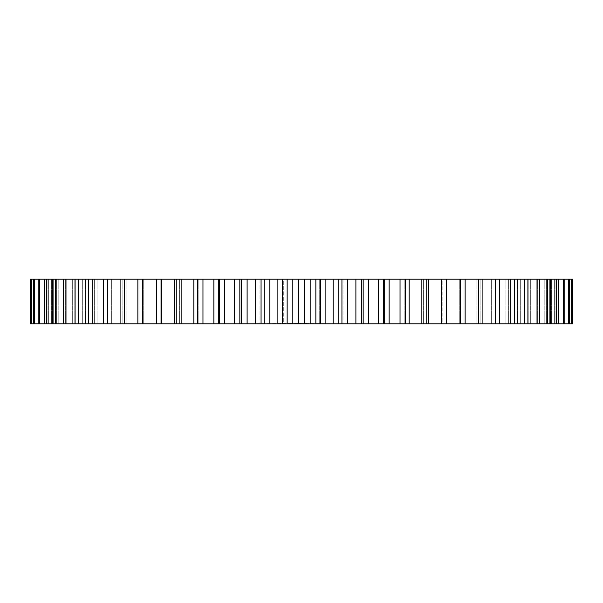 <?xml version="1.0" encoding="UTF-8"?>
<svg xmlns="http://www.w3.org/2000/svg" width="603" height="603" viewBox="0 0 603 603"><rect width="100%" height="100%" fill="white"/><g stroke="black" fill="none" stroke-linecap="round" stroke-linejoin="round"><path stroke-width="0.45" stroke-dasharray="3.02 2.26" d="M572.85 279.181L556.667 279.181L572.85 279.181L572.85 323.819L556.667 323.819L572.85 323.819M571.629 279.181L442.18 279.181L446.725 279.181L446.725 323.819L556.667 323.819L556.667 279.181L556.433 323.819L572.111 323.819L544.788 323.819L572.111 323.819L572.111 279.181L556.433 279.181L572.111 279.181L571.629 279.181L571.629 323.819M442.18 279.181L446.19 279.181L442.18 279.181L442.18 323.819L446.19 323.819L442.18 323.819L442.18 279.181M426.2 279.181L446.19 279.181L446.19 323.819L404.153 323.819L405.337 323.819L405.337 279.181L426.2 279.181L426.2 323.819M384.254 279.181L405.314 279.181L405.314 323.819L383.674 323.819L384.254 323.819L384.254 279.181M161.649 279.181L161.649 323.819L156.81 323.819L160.82 323.819L156.81 323.819L156.81 279.181L383.96 279.181L383.96 323.819L363.172 323.819L363.172 279.181L363.172 323.819L292.297 323.457M161.649 323.819L219.04 323.819L218.746 279.181L218.746 323.819L294.045 323.457M160.82 279.181L156.275 279.181L160.82 279.181L160.82 323.819L156.275 323.819L160.82 323.819L160.82 279.181M137.861 279.181L156.275 279.181L156.275 323.819L30.15 323.819L58.212 323.819L30.889 323.819L30.889 279.181L143.258 279.181L137.861 279.181L137.861 323.819M197.663 279.181L197.686 323.819L197.663 279.181M239.828 279.181L239.828 323.819M283.297 279.181L343.032 279.181L283.297 279.181L283.297 323.819L259.968 323.819L343.032 323.819L283.297 323.819L283.297 279.181M343.032 279.181L337.921 279.181L343.032 279.181L343.032 323.819L337.921 323.819L343.032 323.819L343.032 279.181M259.968 279.181L265.079 279.181L259.968 279.181L259.968 323.819L265.079 323.819L259.968 323.819L259.968 279.181M294.174 323.819L293.94 323.457L294.468 323.457L294.174 323.819M297.686 323.819L297.045 323.457L297.686 323.819M299.359 323.819L298.673 323.457L299.359 323.819M299.94 323.819L299.563 323.457L299.94 323.819M301.794 323.819L300.106 323.819L302.902 323.819L300.106 323.457L301.794 323.457M296.231 323.819L297.166 323.819L296.231 323.457M296.668 323.819L297.611 323.457L296.668 323.457M297.219 323.819L295.832 323.819L297.211 323.457M297.513 323.819L298.809 323.457L297.498 323.457M299.322 323.819L300.407 323.457L299.322 323.819M300.52 323.819L299.435 323.819L300.52 323.819M300.188 323.819L299.435 323.457L300.407 323.457L299.435 323.457L300.188 323.819M303.611 323.819L303.234 323.457L303.611 323.819M304.327 323.819L303.128 323.457L304.327 323.819M305.186 323.819L304.583 323.457L305.186 323.819M305.977 323.819L305.359 323.457L305.977 323.819M306.43 323.819L305.676 323.457L306.648 323.457L305.676 323.457L306.641 323.457L306.098 323.457L306.43 323.819M308.51 323.819L307.869 323.457L308.51 323.819M309.882 323.819L310.522 323.457L309.882 323.819M556.433 279.181L556.403 323.819M555.062 279.181L555.062 323.819L555.062 279.181M554.368 279.181L554.368 323.819L554.368 279.181M569.428 279.181L569.428 323.819M568.463 279.181L568.463 323.819M551.632 279.181L551.632 323.819L551.632 279.181M550.479 279.181L550.479 323.819L550.479 279.181M564.807 279.181L564.807 323.819M563.375 279.181L563.375 323.819M546.393 279.181L546.393 323.819L546.393 279.181M544.788 279.181L544.788 323.819L544.788 279.181M558.295 279.181L558.295 323.819M539.399 279.181L539.399 323.819L539.399 279.181M537.348 279.181L537.348 323.819L537.348 279.181M549.928 279.181L549.928 323.819M547.592 279.181L547.592 323.819M530.685 279.181L530.685 323.819L530.685 279.181M528.213 279.181L528.213 323.819L528.213 279.181M539.775 279.181L539.775 323.819M537.009 279.181L537.009 323.819M520.321 279.181L520.321 323.819L520.321 279.181M517.442 279.181L517.442 323.819L517.442 279.181M527.904 279.181L527.904 323.819M524.723 279.181L524.723 323.819M508.374 279.181L508.374 323.819L508.374 279.181M505.118 279.181L505.118 323.819L505.118 279.181M514.404 279.181L514.404 323.819M510.839 279.181L510.839 323.819M494.942 279.181L494.942 323.819L494.942 279.181M491.324 279.181L491.324 323.819L491.324 279.181M499.367 279.181L499.367 323.819M495.44 279.181L495.44 323.819M480.116 279.181L480.116 323.819L480.116 279.181M476.159 279.181L476.159 323.819L476.159 279.181M482.905 279.181L482.905 323.819M478.639 279.181L478.639 323.819M464.009 279.181L464.009 323.819L464.009 279.181M459.742 279.181L459.742 323.819L459.742 279.181M465.139 279.181L465.139 323.819M460.571 279.181L460.571 323.819M441.351 279.181L441.351 323.819M428.394 279.181L428.394 323.819M423.608 279.181L423.608 323.819L423.608 279.181M421.128 279.181L421.128 323.819M409.151 279.181L409.151 323.819M404.153 279.181L404.153 323.819L404.153 279.181M400.038 279.181L400.038 323.819M389.131 279.181L389.131 323.819M383.96 279.181L383.96 323.819M383.674 279.181L383.674 323.819M378.239 279.181L378.239 323.819M368.478 279.181L368.478 323.819M363.172 279.181L363.172 323.819M361.446 279.181L361.446 323.819M355.891 279.181L355.891 323.819M347.343 279.181L347.343 323.819M341.939 279.181L341.939 323.819M338.78 279.181L338.78 323.819M333.15 279.181L333.15 323.819M325.884 279.181L325.884 323.819M320.419 279.181L320.419 323.819M315.851 279.181L315.851 323.819M310.176 279.181L310.176 323.819M304.244 279.181L304.244 323.819M298.756 279.181L298.756 323.819M292.824 279.181L292.824 323.819L294.045 323.819M287.149 279.181L287.149 323.819M282.581 279.181L282.581 323.819M277.116 279.181L277.116 323.819M269.85 279.181L269.85 323.819M264.22 279.181L264.22 323.819M261.061 279.181L261.061 323.819M255.657 279.181L255.657 323.819M247.109 279.181L247.109 323.819M241.554 279.181L241.554 323.819M234.522 279.181L234.522 323.819M224.761 279.181L224.761 323.819M219.326 279.181L219.326 323.819M219.04 279.181L219.04 323.819M213.869 279.181L213.869 323.819M202.962 279.181L202.962 323.819M198.847 279.181L198.847 323.819L198.847 279.181M193.849 279.181L193.849 323.819M181.872 279.181L181.872 323.819M176.8 279.181L176.8 323.819M179.393 279.181L179.393 323.819L179.393 279.181M174.606 279.181L174.606 323.819M142.429 279.181L142.429 323.819M143.258 279.181L143.258 323.819L143.258 279.181M138.992 279.181L138.992 323.819L138.992 279.181M124.361 279.181L124.361 323.819M120.095 279.181L120.095 323.819M126.841 279.181L126.841 323.819L126.841 279.181M122.884 279.181L122.884 323.819L122.884 279.181M107.56 279.181L107.56 323.819M103.633 279.181L103.633 323.819M111.676 279.181L111.676 323.819L111.676 279.181M108.058 279.181L108.058 323.819L108.058 279.181M92.161 279.181L92.161 323.819M88.596 279.181L88.596 323.819M97.882 279.181L97.882 323.819L97.882 279.181M94.626 279.181L94.626 323.819L94.626 279.181M78.277 279.181L78.277 323.819M75.096 279.181L75.096 323.819M85.558 279.181L85.558 323.819L85.558 279.181M82.679 279.181L82.679 323.819L82.679 279.181M65.991 279.181L65.991 323.819M63.225 279.181L63.225 323.819M74.787 279.181L74.787 323.819L74.787 279.181M72.315 279.181L72.315 323.819L72.315 279.181M55.408 279.181L55.408 323.819M53.072 279.181L53.072 323.819M65.652 279.181L65.652 323.819L65.652 279.181M63.601 279.181L63.601 323.819L63.601 279.181M46.597 279.181L46.567 323.819M44.705 279.181L44.705 323.819M58.212 279.181L58.212 323.819L58.212 279.181M56.607 279.181L56.607 323.819L56.607 279.181M39.625 279.181L39.625 323.819M38.193 279.181L38.193 323.819M52.521 279.181L52.521 323.819L52.521 279.181M51.368 279.181L51.368 323.819L51.368 279.181M34.537 279.181L34.537 323.819M33.572 279.181L33.572 323.819M48.632 279.181L48.632 323.819L48.632 279.181M47.939 279.181L47.939 323.819L47.939 279.181M31.371 279.181L31.371 323.819M46.333 279.181L46.333 323.819L46.333 279.181M30.15 279.181L30.15 323.819M319.703 279.181L319.703 323.819L319.703 279.181M304.703 323.819L305.148 323.457L304.719 323.457M310.409 323.819L309.987 323.457L310.409 323.819M307.982 323.457L308.397 323.819L307.982 323.457M292.297 323.819L292.824 323.819M265.079 323.819L265.079 279.181M337.921 323.819L337.921 279.181"/><path stroke-width="0.9" d="M363.172 323.819L363.172 279.181L405.314 279.181L405.314 323.819L405.314 279.181L572.85 279.181L572.85 323.819L30.15 323.819L30.15 279.181L30.889 279.181L30.889 323.819M363.172 279.181L30.889 279.181M239.828 279.181L239.843 323.819M572.111 279.181L572.111 323.819M571.629 279.181L571.629 323.819M569.428 279.181L569.428 323.819M568.463 279.181L568.463 323.819M564.807 279.181L564.807 323.819M563.375 279.181L563.375 323.819M558.295 279.181L558.295 323.819M556.403 279.181L556.403 323.819M549.928 279.181L549.928 323.819M547.592 279.181L547.592 323.819M539.775 279.181L539.775 323.819M537.009 279.181L537.009 323.819M527.904 279.181L527.904 323.819M524.723 279.181L524.723 323.819M514.404 279.181L514.404 323.819M510.839 279.181L510.839 323.819M499.367 279.181L499.367 323.819M495.44 279.181L495.44 323.819M482.905 279.181L482.905 323.819M478.639 279.181L478.639 323.819M465.139 279.181L465.139 323.819M460.571 279.181L460.571 323.819M446.725 279.181L446.725 323.819M446.19 279.181L446.19 323.819M441.351 279.181L441.351 323.819M428.394 279.181L428.394 323.819M426.2 279.181L426.2 323.819M421.128 279.181L421.128 323.819M409.151 279.181L409.151 323.819M400.038 279.181L400.038 323.819M389.131 279.181L389.131 323.819M383.674 279.181L383.674 323.819M378.239 279.181L378.239 323.819M368.478 279.181L368.478 323.819M361.446 279.181L361.446 323.819M355.891 279.181L355.891 323.819M347.343 279.181L347.343 323.819M341.939 279.181L341.939 323.819M338.78 279.181L338.78 323.819M333.15 279.181L333.15 323.819M325.884 279.181L325.884 323.819M320.419 279.181L320.419 323.819M315.851 279.181L315.851 323.819M310.176 279.181L310.176 323.819M304.244 279.181L304.244 323.819M298.756 279.181L298.756 323.819M292.824 279.181L292.824 323.819M287.149 279.181L287.149 323.819M282.581 279.181L282.581 323.819M277.116 279.181L277.116 323.819M269.85 279.181L269.85 323.819M264.22 279.181L264.22 323.819M261.061 279.181L261.061 323.819M255.657 279.181L255.657 323.819M247.109 279.181L247.109 323.819M241.554 279.181L241.554 323.819M234.522 279.181L234.522 323.819M224.761 279.181L224.761 323.819M219.326 279.181L219.326 323.819M213.869 279.181L213.869 323.819M202.962 279.181L202.962 323.819M197.686 279.181L197.686 323.819L197.663 279.181M193.849 279.181L193.849 323.819M181.872 279.181L181.872 323.819M176.8 279.181L176.8 323.819M174.606 279.181L174.606 323.819M161.649 279.181L161.649 323.819M156.81 279.181L156.81 323.819M156.275 279.181L156.275 323.819M142.429 279.181L142.429 323.819M137.861 279.181L137.861 323.819M124.361 279.181L124.361 323.819M120.095 279.181L120.095 323.819M107.56 279.181L107.56 323.819M103.633 279.181L103.633 323.819M92.161 279.181L92.161 323.819M88.596 279.181L88.596 323.819M78.277 279.181L78.277 323.819M75.096 279.181L75.096 323.819M65.991 279.181L65.991 323.819M63.225 279.181L63.225 323.819M55.408 279.181L55.408 323.819M53.072 279.181L53.072 323.819M46.597 279.181L46.597 323.819M44.705 279.181L44.705 323.819M39.625 279.181L39.625 323.819M38.193 279.181L38.193 323.819M34.537 279.181L34.537 323.819M33.572 279.181L33.572 323.819M31.371 279.181L31.371 323.819M384.254 323.819L384.254 279.181M218.746 323.819L218.746 279.181"/></g></svg>
